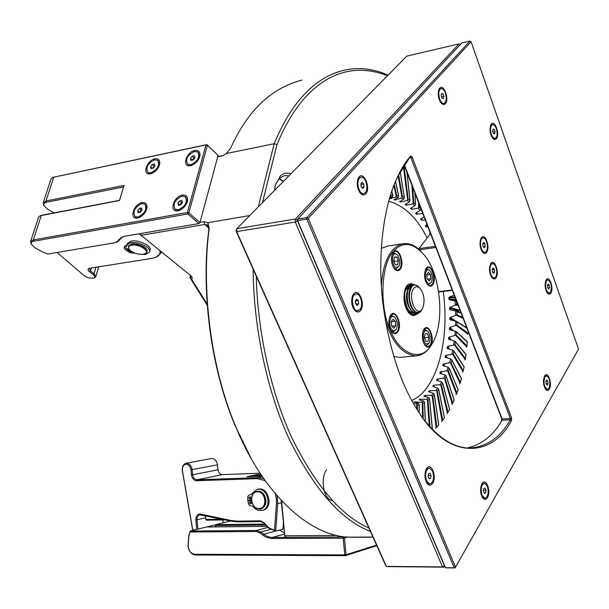 <?xml version="1.0" encoding="UTF-8"?>
<svg xmlns="http://www.w3.org/2000/svg" width="609" height="609" viewBox="0 0 609 609"><rect width="100%" height="100%" fill="white"/><g stroke="black" fill="none" stroke-linecap="round" stroke-linejoin="round"><path stroke-width="0.91" d="M421.999 309.281L422.692 308.131C424.998 301.272 424.344 294.954 420.735 289.161C418.101 286.177 415.764 285.948 413.724 288.468C407.375 296.233 416.114 318.05 421.999 309.281M419.624 287.95L419.403 287.707C416.586 284.312 413.983 284.121 411.585 287.128C408.532 292.99 408.708 299.811 412.118 307.598C413.869 310.925 415.848 312.569 418.071 312.531L421.314 310.506L421.961 309.471M416.937 314.198L420.583 311.8L421.634 310.034M421.238 310.628C418.147 314.404 414.759 314.252 411.09 310.179L413.876 313.247L416.891 314.198C409.149 315.5 403.523 293.477 409.309 286.474L412.582 284.357L414.995 284.982M411.09 310.179C406.523 303.982 406.104 290.66 409.613 286.436L412.887 284.319L415.384 284.997M415.848 314.145L414.447 314.472C406.705 315.767 401.08 293.774 406.873 286.778L410.154 284.662L411.372 284.677M416 314.168L414.752 314.434C407.809 316.2 400.95 294.276 407.177 286.74L410.458 284.624M411.524 284.707L413.26 285.499M417.987 312.539L417.15 313.353M408.038 289.823L410.04 286.809L412.59 285.986M413.397 313.041L410.633 312.158L408.007 309.441M405.586 290.166L409.446 286.283M409.735 286.268L411.775 286.869M418.117 312.531L417.812 312.562C409.834 313.856 405.396 289.823 412.278 286.276M411.517 311.214C405.997 303.67 404.97 295.928 408.433 287.981M409.172 287.121L411.387 286.047L412.422 286.139M413.412 313.049L410.139 312.303M409.058 311.465C403.561 303.944 402.534 296.225 405.982 288.308M406.728 287.433L409.446 286.291M389.943 196.874L392.577 196.73L389.532 198.275M389.143 199.036L395.721 196.928L398.233 197.339L394.084 199.554L394.624 199.996L401.384 198.161L403.881 199.052L399.588 201.746L401.049 202.021L407.01 200.475L409.469 201.838L405.107 204.708L406.546 205.172L412.537 203.84L414.942 205.652L410.489 208.666L411.912 209.306L417.919 208.194L420.24 210.432L415.833 213.051L416.267 214.178L422.791 213.531M424.07 216.865L420.667 219.347L422.007 220.313L425.249 219.925M427.008 224.493L425.356 225.931L426.65 227.043L427.944 226.921M430.091 232.516L429.68 232.935L430.213 234.145M427.183 238.02C416.952 217.733 404.117 205.477 388.687 201.252M446.899 413.572L447.432 413.039L440.855 385.284L440.01 384.751L433.935 385.139L434.209 386.951M442.69 383.107L449.648 409.431L447.432 413.039M456.027 299.955L449.351 299.719L456.423 301.326L456.659 304.561L449.906 307.355L449.495 309.205L449.982 309.821L456.506 311.184L457.001 311.694L457.07 314.914L450.188 317.418L449.686 318.111L449.998 319.809L456.704 321.476L456.948 325.13L449.944 327.337L449.335 329.111L449.8 329.743L456.308 331.585L456.286 335.133L449.168 337.021L448.468 338.733L448.894 339.35L455.357 341.413L455.09 344.816L447.866 346.376L447.075 348.013L447.47 348.614L452.731 350.106L453.956 351.248L453.362 354.095L446.047 355.313L445.407 355.877L445.529 357.437L450.706 358.967L451.87 360.193L451.117 362.865L449.648 362.72L443.055 364.258L443.086 365.727L448.171 367.28L449.282 368.574L448.376 371.056L446.899 370.759L440.216 372.038L440.162 373.401L445.156 374.954L446.207 376.309L445.149 378.57L443.679 378.128L436.919 379.141L436.775 380.381L441.685 381.919L442.674 383.053L441.472 385.33L440.855 385.284M451.749 404.551L452.251 404.033L444.547 378.592M437.65 378.737L438.077 380.762M446.214 376.088L454.223 400.067L452.251 404.033M455.981 394.579L456.461 394.084L447.782 371.147M440.924 371.581L441.533 373.804M449.275 368.331L458.174 389.783L456.461 394.084M459.582 383.746L460.039 383.282L450.538 363.025M443.733 363.748L444.57 366.146M451.84 359.919L461.485 378.691L460.039 383.282M462.52 372.183L462.962 371.741L452.799 354.316M446.047 355.313L447.196 357.894M453.895 350.951L464.127 366.9L462.962 371.741M464.781 360.003L465.207 359.592L454.542 345.097M447.866 346.376L449.419 349.132M455.357 341.413L466.075 354.529L465.207 359.592M466.357 347.305L466.768 346.924L455.76 335.475M449.168 337.021L451.33 339.967M456.392 331.661L467.324 341.687L466.768 346.924M467.24 334.219L467.636 333.877L456.445 325.533M449.944 327.337L453.18 330.558M456.948 325.13L467.971 333.108L467.636 333.877M450.188 317.418L456.171 321.286M449.906 307.355L459.27 310.225M454.169 295.129L449.107 297.23L454.885 296.986M426.848 224.584L426.65 227.043M422.037 218.091L422.007 220.313M416.99 212.389L417.081 214.376M417.919 208.194L419.19 207.243L420.849 208.834L420.24 210.432M411.737 207.562L411.912 209.306M412.537 203.84L413.762 202.751L415.475 204.045L414.942 205.652M406.317 203.68L406.546 205.172M407.01 200.475L408.167 199.272L409.926 200.247L409.469 201.838M408.167 199.272L404.307 167.711L403.47 167.231L407.619 199.623M400.798 200.795L401.049 202.021M401.384 198.161L402.48 196.844L404.361 197.636L403.881 199.052M395.211 198.96L395.462 199.912M395.721 196.928L396.748 195.512L398.537 195.809L398.233 197.339M389.638 198.222L389.844 198.884M390.087 196.829L391.039 195.322L392.813 195.261L392.577 196.73M433.364 386.7L433.182 385.482L432.961 386.586L437.78 388.078L438.708 389.273L437.361 391.252L435.922 390.529L429.817 390.704L428.538 391.549L433.471 393.368L434.308 394.799L432.862 396.269L431.446 395.416L425.318 395.37L423.91 396.185L428.805 397.715L429.558 399.154L428.013 400.303L426.627 399.321L419.662 399.207L419.251 399.824L423.811 401.065L424.488 402.48L422.852 403.303L421.512 402.206L413.937 402.039L418.55 403.348L419.144 404.734L417.431 405.213L416.145 404.018L413.618 403.752M415.361 401.75L415.323 402.541M420.484 399.07L420.476 400.143M435.534 428.302L436.12 427.754L432.245 396.078M425.318 395.37L425.379 396.71M434.354 394.64L438.777 424.991L436.12 427.754M441.487 421.519L442.043 420.971L436.744 391.13M429.817 390.704L429.969 392.287M438.724 389.318L444.486 417.774L442.043 420.971M433.182 385.482L433.935 385.139M449.107 297.23L448.673 297.961L449.351 299.719M455.007 300.724L455.342 305.269M455.616 310.971L455.715 315.485M455.684 321.126L455.555 325.564M455.227 331.09L454.862 335.422M454.245 340.781L453.636 344.96M452.731 350.106L451.893 354.088M450.706 358.967L449.648 362.72M448.171 367.28L446.899 370.759M445.156 374.954L443.679 378.128M441.685 381.919L440.01 384.751M437.78 388.078L435.922 390.529M433.471 393.368L431.446 395.416M428.805 397.715L426.627 399.321M423.811 401.065L421.512 402.206M418.55 403.348L416.145 404.018M411.768 400.44C435.602 390.544 450.249 343.476 443.268 291.429M436.516 379.894L436.592 380.29M437.201 380.503L436.919 379.141M439.865 372.875L439.98 373.317M440.627 373.538L440.216 372.038M442.758 365.172L442.918 365.651M443.626 365.88L443.055 364.258M445.164 356.851L445.392 357.376M446.176 357.612L445.407 355.877M447.075 348.013L447.379 348.584M448.3 348.828L447.257 346.978M448.468 338.733L448.894 339.35M450.043 339.632L448.589 337.66M449.335 329.111L449.952 329.773M451.558 330.139L449.404 328.007M449.678 319.238L450.698 319.976M453.568 320.616L449.686 318.111M449.495 309.205L452.175 310.232M458.813 310.917L449.442 308.063M448.787 299.103L455.798 299.362M455.151 297.672L448.673 297.961M430.198 234.115L430.35 233.186M429.802 232.707L429.726 233.247M425.866 226.723L426.003 225.064M425.386 225.444L425.356 225.931M421.207 220.055L421.23 218.555M420.667 218.913L420.667 219.347M416.267 214.178L416.206 212.838M415.673 213.18L415.696 213.569M411.09 209.176L410.968 208.004M405.723 205.104L405.564 204.106M400.212 202.028L400.044 201.206M394.624 199.996L394.465 199.356M414.501 402.351L414.531 401.811M419.662 399.93L419.662 399.207M424.557 396.482L424.511 395.584M429.132 392.051L429.033 390.986M400.121 269.338C398.415 271.378 396.444 271.119 394.213 268.561C391.351 264.085 390.75 259.099 392.402 253.588L393.262 252.141C398.263 245.45 405.32 263.271 400.121 269.338M394.518 268.95L397.403 270.289L399.557 268.988C403.333 264.557 400.212 250.581 395.112 251.357L392.455 253.458M432.649 284.845C431.111 286.801 429.322 286.641 427.259 284.35C424.382 279.813 423.826 274.811 425.577 269.353L426.193 268.325C430.829 261.763 437.46 278.884 432.649 284.845M427.503 284.654L430.023 285.804L432.093 284.502C435.564 280.186 432.694 266.826 427.967 267.511L425.6 269.292M430.548 345.569C428.881 347.777 426.97 347.617 424.823 345.09C422.075 340.446 421.641 335.437 423.521 330.055L424.024 329.225C428.713 322.23 435.42 339.167 430.548 345.569M425.082 345.425L427.655 346.711L429.992 345.219C433.41 340.705 430.761 327.657 426.056 328.213L423.552 329.994M397.624 332.095C395.751 334.402 393.65 334.135 391.328 331.296C388.618 326.736 388.154 321.742 389.935 316.33L390.681 315.074C395.751 307.926 402.892 325.549 397.624 332.095M391.656 331.738L394.602 333.237L397.053 331.73C400.768 327.086 397.905 313.452 392.82 314.077L389.996 316.193M381.333 286.238C382.452 269.886 385.984 258.147 391.952 251.022C395.332 246.736 399.42 244.27 404.209 243.623L388.184 245.937L381.234 248.396M430.7 345.958L433.075 342.045C445.392 320.144 439.904 272.208 424.07 254.836C412.575 242.161 402.252 241.126 393.094 251.73C381.15 263.948 379.27 306.274 389.912 329.271C399.116 354.263 421.063 362.317 430.7 345.958M404.209 243.623C410.146 243.151 415.894 245.891 421.451 251.844M432.078 343.826L430.205 346.803C426.467 352.337 421.672 355.374 415.81 355.915C401.94 354.141 391.739 342.068 385.223 319.71M416.586 314.206C413.899 316.444 411.075 315.728 408.114 312.052C403.615 304.713 402.777 296.644 405.609 287.844L406.751 285.948C408.441 283.687 410.565 283.139 413.115 284.312M407.893 311.739L410.496 312.942M410.854 312.965L412.666 312.44M393.779 356.478L399.694 357.376L415.81 355.915M413.222 284.373L414.249 285.088M411.204 287.73L409.834 286.991M409.081 286.809L406.827 287.258M406.363 287.562L405.282 288.658M433.372 481.833L433.235 479.93M433.593 475.606L434.019 473.969M236.642 231.626L386.38 566.4L442.522 566.926L295.281 222.041L236.642 231.626L235.965 230.849L236.832 228.672L295.456 218.996L459.041 43.901L406.842 56.112L236.832 228.672L236.642 231.626M444.486 565.913L442.522 566.926L443.931 567.169L387.842 566.629L386.38 566.4L385.512 565.114L235.965 230.849M549.181 294.276L548.838 293.317M297.245 220.115L295.456 218.996L295.281 222.041L297.512 220.953M444.616 566.21L443.931 567.169M459.041 43.901L460.267 44.632M430.555 233.711L418.908 248.601L435.382 246.28M452.335 290.348L438.693 291.977M435.838 247.46L419.395 249.774M438.632 291.604L452.19 289.983M418.878 249.309L418.908 248.601L418.642 249.104M360.444 310.537C365.758 304.355 358.663 287.242 353.547 294.018L352.535 295.753C351.073 300.724 351.538 305.254 353.928 309.334C356.288 312.379 358.457 312.782 360.444 310.537M496.419 138.761C500.149 134.498 494.843 119.356 491.273 124.152L490.77 124.967C489.37 130.006 490.1 134.543 492.97 138.578L494.873 139.598L496.419 138.761M365.796 193.791C370.972 188.447 364.037 171 359.051 176.945L357.886 178.97C356.615 184.131 357.331 188.714 360.033 192.718C362.218 195.192 364.136 195.55 365.796 193.791M445.354 103.827C449.594 99.495 443.725 83.273 439.652 88.168L438.861 89.47C437.551 94.707 438.396 99.343 441.388 103.378L443.573 104.634L445.354 103.827M487.444 497.561C491.334 491.235 486.043 477.113 482.092 483.607L481.947 483.843C480.029 488.593 480.196 493.191 482.457 497.652C484.292 499.959 485.952 499.928 487.444 497.561M432.641 483.333C437.224 476.489 430.913 461.279 426.513 468.664L426.384 468.877C424.366 473.657 424.488 478.362 426.749 482.975C428.85 485.815 430.814 485.936 432.641 483.333M549.303 389.06C552.561 383.799 547.94 370.432 544.667 375.898L544.568 376.065C542.863 380.716 543.213 385.139 545.611 389.318C547.057 390.856 548.283 390.765 549.303 389.06M550.818 293.157C554.091 288.316 549.288 274.613 546.159 279.934L546.09 280.041C544.446 284.715 544.903 289.138 547.468 293.31L549.31 294.269L550.818 293.157M486.621 252.316C490.511 247.315 485.015 232.318 481.293 237.845L480.92 238.454C479.321 243.41 479.869 247.977 482.579 252.149C484.17 253.778 485.518 253.839 486.621 252.316M496.023 277.818C499.829 272.725 494.424 257.972 490.778 263.59L490.489 264.062C488.844 268.965 489.347 273.51 492.011 277.719C493.587 279.348 494.927 279.386 496.023 277.818M499.403 424.45L501.557 421.055L501.618 418.49L404.148 165.047M454.969 567.938L454.268 567.816L455.524 567.169L578.55 349.117L471.077 41.724L308.261 218.403L455.524 567.169L454.969 567.938L446.184 567.847L444.973 567.063L297.2 220.222L297.694 219.088L306.921 217.565L469.958 41.062L461.812 42.973L297.694 219.088L297.611 220.61L445.476 567.725L454.268 567.816L306.837 219.095L297.611 220.61L297.2 220.222M511.499 420.492C492.963 456.879 449.061 461.325 418.528 411.775C401.042 385.185 389.174 349.178 382.932 303.777C377.481 258.734 382.741 211.848 394.883 182.86C399.626 171.555 404.871 162.611 410.618 156.026L412.095 156.909L511.56 417.903L511.499 420.492L510.388 419.784L502.09 420.256L501.253 421.618C492.582 436.059 481.201 444.844 467.095 447.98M410.618 156.026L397.471 176.953M425.813 421.908C439.805 438.899 454.253 447.615 469.151 448.072C486.568 447.029 500.309 437.597 510.388 419.784L510.411 418.49L410.839 157.518L409.522 157.761M404.368 164.719L502.128 418.969L510.411 418.49L511.56 417.903M410.101 157.076L410.839 157.518L412.095 156.909M501.557 421.055L502.128 418.969L501.618 418.49M471.077 41.724L469.958 41.062M308.261 218.403L306.921 217.565L306.837 219.095L308.261 218.403M332.468 500.545C323.668 500.4 319.969 478.286 326.553 469.745M274.362 190.579L275.397 185.151L280.193 176.184C283.078 173.192 286.649 172.393 290.912 173.786M288.788 175.94L284.57 175.521L279.295 178.33L275.732 184.032M387.583 75.661C359.31 64.973 333.816 70.225 311.115 91.419C297.74 104.025 286.375 121.762 276.996 144.645L262.456 202.668M258.3 206.885L274.202 143.701C283.695 120.59 295.205 102.677 308.748 89.98C319.87 79.452 332.194 72.745 345.714 69.852C359.675 67.097 373.804 68.863 388.1 75.135M301.942 80.106C271.264 88 247.475 110.747 230.56 148.33L226.32 153.521L274.202 143.701L276.996 144.645M249.789 215.525L207.806 222.688L209.176 228.565C201.632 284.654 209.191 363.976 235.79 426.818C266.202 500.941 314.708 536.841 349.147 537.146L350.974 537.237M200.018 222.338L204.023 221.646L207.806 222.688M226.32 153.521L222.917 155.691L217.71 156.878M373.005 537.161L351.043 537.26M370.439 531.421C341.466 520.33 314.396 489.59 289.214 439.188C266.042 389.075 253.413 324.293 253.154 269.269M281.586 500.796L284.89 536.529L281.152 500.339M256.275 276.25C257.424 329.241 269.939 390.255 291.878 437.856C315.591 485.784 341.268 515.831 368.902 527.995M217.786 156.612L223.503 155.44M285.004 535.768L337.203 535.478M251.532 459.209L235.203 425.836C208.857 363.596 201.381 285.088 208.849 229.547L207.524 225.17L204.776 224.477L141.113 235.295L190.967 275.885L192.155 277.141L191.919 279.775L207.159 304.043M346.924 536.986L286.23 537.275L284.89 536.529M207.25 305.33L190.031 277.658L190.351 277.955L191.127 276.882L191.005 275.915M190.252 275.306L190.031 277.658M208.849 229.547L209.176 228.565M207.524 225.17L208.354 223.785M140.1 233.628L141.113 235.295M191.919 279.775L190.351 277.955M207.182 304.31L205.941 303.054M482.473 252.012L484.825 252.347C486.736 251.73 487.581 249.325 487.345 245.138C486.644 240.585 485.213 238.157 483.066 237.853C481.156 238.477 480.318 240.882 480.547 245.062C481.255 249.606 482.678 252.035 484.825 252.347M482.739 243.745L483.698 242.412L484.916 243.767L485.183 246.455L484.231 247.787L483.006 246.432L482.739 243.745M483.066 237.853L480.737 238.835M482.77 244.072L484.916 243.767M483.264 246.714L485.183 246.455M491.897 277.575L494.188 277.91C496.107 277.316 496.952 274.895 496.723 270.655C496.053 266.232 494.675 263.857 492.59 263.537C490.687 264.146 489.842 266.559 490.062 270.792C490.74 275.215 492.11 277.582 494.188 277.91M492.209 269.414L493.145 268.059L494.341 269.368L494.607 272.033L493.671 273.388L492.468 272.078L492.209 269.414M492.59 263.537L490.298 264.451M492.232 269.642L494.341 269.368M492.651 272.276L494.607 272.033M361.175 186.849L360.97 184.946M361.107 177.128L359.485 178.041C355.884 181.657 359.005 194.515 363.695 193.654L365.362 192.703C368.925 189.026 365.803 176.26 361.107 177.128L358.45 178.224L357.841 179.092M360.17 192.886L362.652 193.829L363.695 193.654M362.127 182.327L363.71 183.964L364.007 187.024L362.736 188.455L361.152 186.818L360.848 183.751L362.127 182.327M360.901 184.314L363.71 183.964M361.023 184.436L361.274 186.94M361.731 187.42L364.007 187.024M355.686 303.868L355.428 301.249M354.126 309.623L356.775 310.856L360.003 309.471C363.466 305.429 360.802 293.264 356.105 293.865L353.996 295.091C350.495 299.072 353.151 311.328 357.833 310.735M356.699 299.171L358.313 300.663L358.617 303.777L357.308 305.421L355.694 303.937L355.382 300.808L356.699 299.171M356.105 293.865L352.938 295.22M355.382 300.808L358.313 300.663M355.587 300.991L355.892 304.104L358.617 303.777M392.249 330.055C393.833 331.41 395.233 331.037 396.459 328.936C397.814 325.457 397.479 321.856 395.454 318.142L394.761 317.327C390.209 312.721 387.552 326.028 392.249 330.055M390.902 330.634L393.414 331.905L396.459 328.936M394.822 317.396L391.899 315.629L389.494 317.426M395.759 325.777L393.947 328.198L391.686 326.097L391.244 321.575L393.064 319.162L395.317 321.27L395.759 325.777L391.793 326.196M391.252 321.712L395.317 321.27M429.992 340.644L429.954 336.031L428.348 331.966C426.125 329.591 424.435 330.367 423.285 334.295C423.4 342.768 425.402 345.6 429.292 342.791L429.992 340.644M427.754 331.288L425.135 329.705L423.057 331.144M427.366 333.61L428.827 337.272L428.112 341.147L425.927 341.367L424.458 337.69L425.181 333.808L427.366 333.61L425.181 333.831M424.374 344.397L426.498 345.425L429.292 342.791M424.58 337.059L424.823 337.668L428.827 337.272M425.927 341.36L428.112 341.147M424.701 338.299L424.823 337.668M424.542 337.904L424.503 337.462M429.916 270.708C425.721 266.11 423.331 278.625 427.655 282.69C429.094 284.038 430.365 283.779 431.492 281.914C432.809 278.343 432.405 274.75 430.281 271.119L429.916 270.708M429.444 270.206L427.092 269.018L425.143 270.434M426.703 274.575L428.363 272.375L430.441 274.484L430.868 278.793L429.216 281L427.13 278.899L426.703 274.575M426.78 283.657L428.843 284.563L431.492 281.914M426.742 274.964L430.441 274.484M427.449 279.226L430.868 278.793M394.015 261.611L393.825 260.363M392.493 257.31C392.714 266.354 394.906 269.262 399.062 266.034L399.755 263.149L399.664 260.287L397.761 255.24C395.431 252.819 393.673 253.504 392.493 257.31M393.757 267.899L396.177 269.011L399.062 266.034M395.271 264.74L393.726 260.873L394.51 256.99L396.824 256.983L398.362 260.835L397.593 264.709L395.271 264.74M397.175 254.608L394.236 252.925L391.998 254.676M394.442 257.31L396.824 256.983M393.848 260.241L394.312 261.39L398.362 260.835M394.183 262.022L394.312 261.39M426.802 483.059L429.771 484.048C433.456 482.457 434.407 478.172 432.626 471.183L429.353 468.001C425.683 469.6 424.739 473.893 426.528 480.897L429.771 484.048M428.112 476.398L428.599 473.657L430.068 473.284L431.058 475.644L430.571 478.377L429.101 478.758L428.112 476.398M429.353 468.001L426.209 469.196M428.279 475.462L431.058 475.644M428.393 475.736L428.226 476.672M428.964 478.43L430.571 478.377M428.211 476.626L428.203 475.873M546.44 375.738L544.872 376.91C543.19 382.916 544.035 387.088 547.407 389.417L548.998 388.222C550.665 382.201 549.813 378.044 546.44 375.738L544.416 376.332M547.186 385.101L546.121 383.997L545.87 381.47L546.684 380.046L547.757 381.15L548.009 383.67L547.186 385.101M545.451 389.113L547.407 389.417M545.976 381.287L547.757 381.15M546.098 383.815L548.009 383.67M492.179 124.601L490.595 125.37M496.32 128.392L494.706 125.424L492.689 124.419C490.397 125.682 489.956 129.07 491.356 134.581L492.97 137.535L494.972 138.532C497.271 137.276 497.72 133.896 496.32 128.392M495.056 131.658L494.675 133.828L493.465 133.645L492.635 131.293L493.024 129.123L494.226 129.306L495.056 131.658L492.909 132.069M492.803 138.395L494.972 138.532M492.947 129.557L494.226 129.306M482.404 497.576L484.878 498.269C488.136 496.761 488.966 492.711 487.352 486.111L484.482 483.173C481.232 484.688 480.41 488.745 482.031 495.361L484.878 498.269M483.401 491.098L483.812 488.509L485.114 488.136L485.997 490.344L485.586 492.925L484.292 493.305L483.401 491.098M484.482 483.173L481.856 484.003M483.516 490.405L485.997 490.344M484.155 492.963L485.586 492.925M547.78 279.843L546.463 280.795C544.804 286.732 545.71 290.896 549.173 293.279L550.513 292.305C552.157 286.359 551.244 282.203 547.78 279.843L545.862 280.483M548.739 289.047L547.689 287.844L547.438 285.355L548.245 284.076L549.295 285.278L549.546 287.76L548.739 289.047M547.285 293.081L549.173 293.279M547.453 285.492L549.295 285.278M547.788 287.966L549.546 287.76M440.596 88.716L438.731 89.805M445.324 92.873C444.22 89.972 442.819 88.526 441.129 88.526C438.632 89.881 438.153 93.436 439.675 99.176C440.779 102.053 442.172 103.492 443.847 103.5C446.351 102.152 446.846 98.612 445.324 92.873M443.87 96.268L443.428 98.536L442.065 98.285L441.144 95.765L441.594 93.489L442.956 93.748L443.87 96.268L441.51 96.762M441.289 103.271L442.987 103.675M441.479 94.06L442.956 93.748M376.826 545.702L345.379 555.659L195.489 554.997C191.447 554.426 188.965 551.571 188.044 546.425L188.76 535.615L190.358 531.018L256.534 530.469L260.766 532.038L266.514 536.148L271.53 537.473L344.07 537.001M267.054 526.359L206.466 526.991L190.358 531.018L188.828 536.179L188.158 546.57C188.988 551.198 191.226 553.771 194.865 554.289L344.778 554.89L343.141 538.227L271.058 538.508L265.79 537.123L259.898 532.913L256.092 531.497L190.274 532.007M215.106 526.899L215.913 524.631L264.961 524.06M265.844 525.034L215.852 525.59L215.913 524.631L230.529 520.969M347.83 537.054L344.428 538.067L346.064 554.73L376.56 545.101M215.852 525.59L215.388 526.899M283.619 525.521L283.193 525.323M284.327 532.723L279.31 530.135M343.56 537.146L343.141 538.227L344.428 538.067L343.56 537.146M344.778 554.89L345.379 555.659L346.064 554.73L344.778 554.89M137.619 218.052L139.316 217.535C143.694 215.129 146.259 211.818 147.005 207.6C147.096 203.878 145.467 202.234 142.118 202.652C133.531 203.954 128.819 219.91 137.619 218.052M150.537 173.809L151.77 173.443C156.254 171.167 158.926 167.878 159.779 163.577C159.885 159.946 158.264 158.37 154.899 158.865C146.381 160.357 141.813 175.834 150.537 173.809M177.995 210.798L179.883 210.204C184.131 207.882 186.681 204.685 187.534 200.62C187.816 196.532 186.095 194.69 182.373 195.093C173.405 196.463 168.807 212.724 177.995 210.798M190.571 165.701L191.942 165.29C196.319 163.09 198.998 159.901 199.965 155.714C200.247 151.732 198.534 149.989 194.819 150.476C185.92 152.044 181.467 167.81 190.571 165.701M40.468 215.67L42.181 215.144L41.283 215.464L33.328 239.923L187.382 212.511L206.009 144.904L52.983 177.364L50.989 178.97L43.247 202.728L45.987 200.978L124.008 185.448L119.486 200.506L40.293 215.731L38.534 217.177L30.587 241.575L33.328 239.923L33.708 241.233C31.478 241.651 30.724 242.725 31.432 244.468L35.139 247.871L42.904 252.073L47.875 254.044L115.025 242.74L117.765 241.301L118.839 239.565L122.272 236.985L125.325 236.155L198.922 223.572L187.762 213.942L33.708 241.233M53.181 177.303L206.847 144.615L218.129 155.325L207.403 145.292L188.813 212.906L199.965 222.551L218.129 155.325M123.551 186.971L46.36 202.279C44.061 202.767 43.315 203.962 44.145 205.85L47.662 209.176L53.973 212.891M42.181 215.144L119.539 200.346M122.98 236.726L117.179 242.062M31.333 244.323L30.587 241.575M44.099 205.796L43.247 202.728M198.922 223.572L199.965 222.551L198.922 223.572M187.762 213.942L188.813 212.906L187.382 212.511L187.762 213.942M206.847 144.615L206.009 144.904L207.403 145.292L206.847 144.615M283.337 181.474L278.846 178.81M279.196 178.437L283.406 181.398M250.246 501.481L251.418 502.638L250.718 504.085L249.363 502.958L249.523 501.938L250.246 501.481M249.705 496.647L250.908 498.055L249.994 499.273L248.792 497.858L249.705 496.647M251.456 500.156L247.764 500.24L247.802 496.541L248.662 495.292L251.159 494.356L256.808 489.4L258.17 489.187C268.029 488.212 272.208 507.975 262.144 510.471L257.782 510.273L255.613 509.109L252.491 506.246L249.812 505.546L248.678 504.389L247.817 500.727L251.487 500.476M257.234 489.301L259.221 488.951C269.079 487.976 273.251 507.716 263.187 510.213L262.144 510.471M247.817 500.727L251.471 500.301M250.626 498.938L250.124 496.731M251.174 503.772L250.664 501.572M131.986 251.799L131.521 252.286L129.222 251.144L130.745 250.954M126.284 248.228L128.59 249.378L128.134 249.66L125.827 248.51L126.284 248.228M124.571 246.318L124.411 247.627L126.451 246.714L126.923 245.039L130.699 242.709C138.083 241.164 151.839 247.665 149.57 252.073L145.703 254.44L140.306 254.402M127.296 243.752L131.186 241.05C138.563 239.497 152.311 245.998 150.042 250.421L149.715 251.022M124.898 245.975L126.908 245.077M126.832 250.474L129.763 252.72L134.878 253.184M126.733 250.809L129.884 250.208M129.694 250.01L126.39 250.543L124.251 248.464L124.411 247.627M257.409 491.775C248.799 491.676 250.497 509.002 259.046 508.5C267.709 508.69 265.996 491.174 257.409 491.775M259.35 508.88C251.281 509.383 248.183 493.343 256.381 491.448L257.63 491.273C265.631 490.671 268.904 506.658 260.736 508.675L259.35 508.88M260.751 508.675L261.101 508.584C269.269 506.574 265.996 490.588 257.995 491.189L256.724 491.372M131.727 245.176C128.971 245.686 128.05 246.972 128.963 249.035C132.13 252.735 136.858 254.493 143.145 254.311L144.653 253.907C151.055 251.487 139.134 243.745 131.727 245.176M129.078 249.226L128.332 246.447L131.552 244.521C137.619 243.349 148.68 248.632 146.838 252.195L144.653 253.907M146.838 252.195L147.005 251.616C148.847 248.053 137.786 242.77 131.719 243.943L128.385 246.31M196.768 529.419L195.847 519.995C195.801 516.417 197.141 514.407 199.889 513.973L231.336 520.528L237.403 521.129L260.309 520.824L263.979 522.583L268.531 527.584L274.499 530.378L276.463 503.742L276.41 499.304L275.23 493.655M277.118 495.855L277.704 503.78L275.687 531.117L268.607 528.072L264.062 523.07L260.918 521.57L238.012 521.86L231.823 521.243L199.775 514.795C197.826 515.587 196.913 517.277 197.05 519.858L197.948 529.122M225.52 519.911L206.352 520.177L205.583 517.795L195.847 519.995M265.128 480.623L257.303 478.636L196.654 480.752C193.837 480.463 192.109 478.537 191.462 474.967L190.967 469.874C190.373 466.464 188.744 464.553 186.072 464.134C183.332 464.888 182.114 467.111 182.434 470.803L192.84 530.393M260.995 509.253L258.627 508.85M192.741 530.424L182.335 470.803C181.931 466.875 183.195 464.355 186.11 463.251L186.529 463.183C189.597 463.639 191.477 465.824 192.162 469.745L192.657 474.837C193.213 477.89 194.697 479.542 197.11 479.793L257.736 477.639L263.781 478.712M260.051 473.185L222.369 474.609C219.978 474.373 218.509 472.767 217.969 469.783L217.482 464.804C216.804 460.975 214.947 458.843 211.909 458.41L186.362 463.205M262.045 476.177L246.988 476.725L257.325 474.533L260.85 474.403M274.499 530.378L275.687 531.117L282.911 529.16L283.368 522.979M257.668 476.337L257.584 475.469L252.666 476.52M261.467 475.332L257.584 475.469L257.325 474.533M223.145 522.819L222.864 519.949M186.072 464.134L186.529 463.183L211.909 458.41M205.743 519.462L222.293 519.226M205.728 515.716L205.583 517.795M161.225 251.669L160.928 253.146L155.737 257.356C159.155 255.902 160.525 253.633 159.855 250.55M141.128 235.31L138.768 233.856M57.109 252.491L84.468 275.953L88.967 277.978L93.649 278.123C95.179 277.278 95.012 276.105 93.162 274.598L89.622 271.926C87.734 270.404 87.574 269.201 89.15 268.325L151.816 258.414L155.737 257.356M89.751 268.143L89.241 268.721L90.528 271.035L94.06 273.707L95.75 276.73L94.517 277.78M179.807 205.073L181.528 202.569L182.456 202.401L180.652 203.764L180.051 205.027M175.453 209.481L179.008 210.402L180.652 209.884M187.252 201.853L185.707 197.042M178.285 209.778C185.524 206.291 187.846 201.914 185.25 196.646L182.091 196.106C174.859 199.623 172.56 204 175.186 209.252L178.285 209.778M178.437 205.324L177.904 203.345L179.663 200.947L181.946 200.528L182.479 202.508L180.728 204.906L178.437 205.324M179.777 204.959L177.904 203.345M181.528 202.569L179.663 200.947M192.284 160.159L193.982 157.845L194.933 157.647L192.573 160.098M187.907 164.445L192.216 165.184M199.965 155.714L199.722 156.665L198.245 152.379M190.845 164.712C197.879 161.278 200.201 157.038 197.834 151.991L194.545 151.458C187.519 154.914 185.212 159.155 187.625 164.186L190.845 164.712M190.975 160.426L190.434 158.538L192.162 156.186L194.423 155.714L194.971 157.602L193.243 159.961L190.975 160.426M192.231 160.167L190.434 158.538M193.982 157.845L192.162 156.186M154.846 165.945L152.699 168.282M148.17 172.651L152.075 173.321M159.55 164.719L158.043 160.647M150.826 172.834C157.685 169.416 159.961 165.237 157.647 160.296L154.617 159.832C147.766 163.273 145.513 167.452 147.858 172.377L150.826 172.834M151.032 168.624L150.56 166.767L152.25 164.46L154.42 164.011L154.899 165.869L153.202 168.183L151.032 168.624M152.372 168.35L150.56 166.767M152.425 168.343L154.092 166.074L152.25 164.46M154.092 166.074L154.869 165.914M139.606 212.419L141.296 209.96L142.042 209.823L139.842 212.374M135.381 216.842L139.613 217.405M146.777 208.796L145.155 204.472M137.916 217.055C144.98 213.576 147.249 209.26 144.729 204.114L141.828 203.642C134.772 207.144 132.518 211.46 135.076 216.591L137.916 217.055M138.152 212.686L137.687 210.737L139.408 208.392L141.6 207.981L142.072 209.93L140.344 212.282L138.152 212.686M139.575 212.305L137.687 210.737M141.296 209.96L139.408 208.392M463.114 318.378L456.598 315.371M456.659 311.237L460.944 312.721L456.628 311.229M458.128 305.413L456.21 305.071M455.905 300.861L456.392 300.892M418.611 207.456L418.52 202.416M413.191 203.041L411.851 185.098M401.955 197.263L398.058 175.757M396.246 195.999L393.802 185.578M390.559 195.862L390.415 195.344M416.708 408.921L416.838 404.825M422.517 417.568L422.25 402.975M429.2 425.897L427.396 400.044M448.049 412.301L441.472 385.33M449.602 409.591L442.667 383.305M452.822 403.272L445.149 378.57M454.192 400.258L446.207 376.309M456.994 393.3L448.376 371.056M458.166 390.011L449.282 368.574M460.526 382.49L451.117 362.865M461.493 378.965L451.87 360.193M463.403 370.95L453.362 354.095M464.165 367.219L453.956 351.248M465.611 358.8L455.09 344.816M466.159 354.902L455.517 341.832M467.133 346.148L456.286 335.133M467.468 342.113L456.552 332.042M466.905 328.228L457.047 321.963M462.749 317.426L457.07 314.914M461.104 313.155L457.001 311.694M457.877 304.766L456.659 304.561M419.152 204.076L419.19 207.243M414.912 193.038L415.475 204.045M412.704 187.298L413.762 202.751M406.995 172.454L409.926 200.247M400.166 171.692L404.262 197.483M398.598 174.684L402.48 196.844M395.485 181.413L398.537 195.809M394.229 184.489L396.748 195.512M391.747 191.249L392.813 195.261M390.742 194.286L391.039 195.322M417.302 409.872L417.431 405.213M419.061 412.582L419.144 404.734M423.217 418.52L422.852 403.303M425.242 421.177L424.488 402.48M430.015 426.795L428.013 400.303M432.321 429.254L429.558 399.154M436.82 427.076L432.862 396.269M438.708 425.082L434.308 394.799M442.697 420.263L437.361 391.252M444.425 417.903L438.686 389.501M208.811 227.979L204.776 224.477L204.023 221.646M223.29 155.485L221.661 156.071M256.092 531.497L256.534 530.469L268.013 527.417M284.456 534.085L272.154 537.488L271.713 538.523M262.745 535.182L263.613 534.306L275.382 531.117M270.206 529.51L260.766 532.038L259.898 532.913M188.828 536.179L188.76 535.615M194.865 554.289L195.489 554.997M54.612 176.876L53.737 177.158L45.987 200.978L46.36 202.279M117.765 241.301L118.945 240.791M118.839 239.565L120.026 239.055M126.451 246.714L126.786 245.587M276.463 503.742L281.404 502.874M222.369 474.609L197.11 479.793L196.654 480.752M257.303 478.636L257.736 477.639L262.357 476.649M217.482 464.804L190.967 469.874M191.462 474.967L217.969 469.783M206.733 526.991L215.891 524.699M274.948 531.124L274.347 530.378M268.607 528.072L268.531 527.584M264.062 523.07L263.979 522.583M260.918 521.57L260.309 520.824M238.012 521.86L237.403 521.129M196.76 529.32L197.476 529.236M231.823 521.243L231.336 520.528M201.229 514.765L200.726 514.049M93.162 274.598L94.06 273.707L96.039 267.138M91.487 267.853L90.528 271.035L89.622 271.926M422.319 308.809L421.816 309.707M411.996 285.971L411.387 286.047M456.803 321.537L466.73 327.771M415.551 204.213L414.995 193.266M410.009 200.384L407.109 172.75M404.353 197.605L400.235 171.578M398.636 195.908L395.546 181.284M392.912 195.337L391.793 191.119M419.22 404.627L419.137 412.704M424.557 402.351L425.326 421.283M429.611 399.009L432.413 429.345M501.253 421.618L500.712 422.433M349.147 537.146L372.952 537.031M207.608 225.254L207.22 224.919M235.79 426.818L235.203 425.836M191.652 276.524L192.155 277.141M391.96 332.057L393.414 331.905M390.232 315.82L391.899 315.629M423.636 329.857L425.135 329.705M425.196 345.547L426.498 345.425M425.653 269.208L427.092 269.018M427.571 284.715L428.843 284.563M394.769 269.201L396.177 269.011M392.638 253.146L394.236 252.925M491.745 124.601L492.689 124.419M440.155 88.739L441.015 88.556M442.872 103.697L443.847 103.5M147.005 207.6L146.807 208.567M159.779 163.577L159.573 164.559M187.534 200.62L187.306 201.549M116.327 242.39L117.347 242.001M31.432 244.468L30.8 243.531M43.528 204.959L44.145 205.85M150.042 250.421L149.57 252.073M127.403 243.387L126.923 245.039M124.586 246.264L124.107 247.909M128.963 249.035L128.636 248.586M128.332 246.447L128.499 245.869M161.324 251.745L160.928 253.146M98.757 266.719L95.75 276.73M93.649 278.123L94.616 277.734M175.917 209.877L175.186 209.252M188.333 164.826L187.625 164.186M148.573 172.994L147.858 172.377M135.807 217.2L135.076 216.591"/></g></svg>
